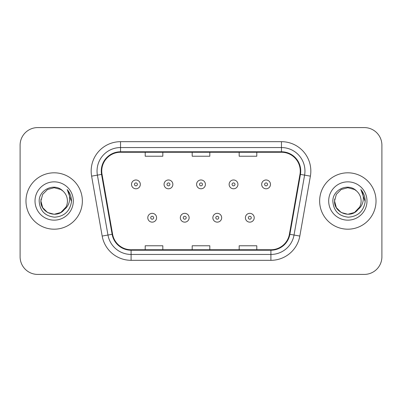 <?xml version="1.0" encoding="UTF-8"?>
<svg xmlns="http://www.w3.org/2000/svg" width="402" height="402" viewBox="0 0 402 402"><rect width="100%" height="100%" fill="white"/><g stroke="black" fill="none" stroke-linecap="round" stroke-linejoin="round"><path stroke-width="0.6" d="M25.974 201A28.19 28.19 0 0 0 54.164 229.19A28.19 28.19 0 0 0 82.36 201A28.19 28.19 0 0 0 54.164 172.81A28.19 28.19 0 0 0 25.974 201A28.19 28.19 0 0 0 54.164 229.19A28.19 28.19 0 0 0 82.36 201A28.19 28.19 0 0 0 54.164 172.81A28.19 28.19 0 0 0 25.974 201M319.64 201A28.19 28.19 0 0 0 347.836 229.19A28.19 28.19 0 0 0 376.026 201A28.19 28.19 0 0 0 347.836 172.81A28.19 28.19 0 0 0 319.64 201A28.19 28.19 0 0 0 347.836 229.19A28.19 28.19 0 0 0 376.026 201A28.19 28.19 0 0 0 347.836 172.81A28.19 28.19 0 0 0 319.64 201M101.741 171.046A18.793 18.793 0 0 1 120.535 152.252L281.465 152.252A18.793 18.793 0 0 1 299.972 174.307L289.41 234.22A18.793 18.793 0 0 1 270.903 249.748L131.097 249.748A18.793 18.793 0 0 1 112.59 234.22L102.028 174.307A18.793 18.793 0 0 1 101.741 171.046M101.269 171.046A19.266 19.266 0 0 0 101.56 174.393L112.128 234.301A19.266 19.266 0 0 0 131.097 250.22L270.903 250.22A19.266 19.266 0 0 0 289.872 234.301L300.44 174.393A19.266 19.266 0 0 0 281.465 151.78L120.535 151.78A19.266 19.266 0 0 0 101.269 171.046M91.616 176.146A29.366 29.366 0 0 1 120.535 141.68L281.465 141.68A29.366 29.366 0 0 1 310.384 176.146L299.822 236.054A29.366 29.366 0 0 1 270.903 260.32L131.097 260.32A29.366 29.366 0 0 1 102.178 236.054L91.616 176.146L97.4 175.126A23.492 23.492 0 0 1 120.535 147.554L281.465 147.554A23.492 23.492 0 0 1 304.6 175.126L294.038 235.034A23.492 23.492 0 0 1 270.903 254.446L131.097 254.446A23.492 23.492 0 0 1 107.962 235.034L97.4 175.126A23.492 23.492 0 0 1 97.043 171.046M381.9 145.202A17.618 17.618 0 0 0 364.282 127.585L37.718 127.585A17.618 17.618 0 0 0 20.1 145.202L20.1 256.798A17.618 17.618 0 0 0 37.718 274.415L364.282 274.415A17.618 17.618 0 0 0 381.9 256.798L381.9 145.202L381.9 256.798M192.191 152.252L192.191 156.227L209.809 156.227L209.809 152.252M145.202 152.252L145.202 156.227L162.825 156.227L162.825 152.252M239.175 152.252L239.175 156.227L256.798 156.227L256.798 152.252M209.809 249.748L209.809 245.773L192.191 245.773L192.191 249.748M162.825 249.748L162.825 245.773L145.202 245.773L145.202 249.748M256.798 249.748L256.798 245.773L239.175 245.773L239.175 249.748M20.1 145.202L20.1 256.798M364.282 127.585L37.718 127.585M37.718 274.415L364.282 274.415M140.328 184.377A4.407 4.407 0 0 1 135.921 188.784A4.407 4.407 0 0 1 131.519 184.377A4.407 4.407 0 0 1 135.921 179.975A4.407 4.407 0 0 1 140.328 184.377A4.407 4.407 0 0 0 135.921 179.975A4.407 4.407 0 0 0 131.519 184.377M147.785 217.738A4.407 4.407 0 0 1 152.192 213.336A4.407 4.407 0 0 1 156.599 217.738A4.407 4.407 0 0 1 152.192 222.145A4.407 4.407 0 0 1 147.785 217.738A4.407 4.407 0 0 0 152.192 222.145A4.407 4.407 0 0 0 156.599 217.738M172.865 184.377A4.407 4.407 0 0 1 168.463 188.784A4.407 4.407 0 0 1 164.056 184.377A4.407 4.407 0 0 1 168.463 179.975A4.407 4.407 0 0 1 172.865 184.377A4.407 4.407 0 0 0 168.463 179.975A4.407 4.407 0 0 0 164.056 184.377M205.407 184.377A4.407 4.407 0 0 1 201 188.784A4.407 4.407 0 0 1 196.593 184.377A4.407 4.407 0 0 1 201 179.975A4.407 4.407 0 0 1 205.407 184.377A4.407 4.407 0 0 0 201 179.975A4.407 4.407 0 0 0 196.593 184.377M237.944 184.377A4.407 4.407 0 0 1 233.537 188.784A4.407 4.407 0 0 1 229.135 184.377A4.407 4.407 0 0 1 233.537 179.975A4.407 4.407 0 0 1 237.944 184.377A4.407 4.407 0 0 0 233.537 179.975A4.407 4.407 0 0 0 229.135 184.377M270.481 184.377A4.407 4.407 0 0 1 266.079 188.784A4.407 4.407 0 0 1 261.672 184.377A4.407 4.407 0 0 1 266.079 179.975A4.407 4.407 0 0 1 270.481 184.377A4.407 4.407 0 0 0 266.079 179.975A4.407 4.407 0 0 0 261.672 184.377M180.327 217.738A4.407 4.407 0 0 1 184.729 213.336A4.407 4.407 0 0 1 189.136 217.738A4.407 4.407 0 0 1 184.729 222.145A4.407 4.407 0 0 1 180.327 217.738A4.407 4.407 0 0 0 184.729 222.145A4.407 4.407 0 0 0 189.136 217.738M212.864 217.738A4.407 4.407 0 0 1 217.271 213.336A4.407 4.407 0 0 1 221.673 217.738A4.407 4.407 0 0 1 217.271 222.145A4.407 4.407 0 0 1 212.864 217.738A4.407 4.407 0 0 0 217.271 222.145A4.407 4.407 0 0 0 221.673 217.738M245.401 217.738A4.407 4.407 0 0 1 249.808 213.336A4.407 4.407 0 0 1 254.215 217.738A4.407 4.407 0 0 1 249.808 222.145A4.407 4.407 0 0 1 245.401 217.738A4.407 4.407 0 0 0 249.808 222.145A4.407 4.407 0 0 0 254.215 217.738M60.802 212.497A13.276 13.276 0 0 0 67.441 201C67.365 196.995 65.838 193.648 62.863 190.97C54.697 182.423 39.029 189.473 39.175 201C39.773 210.693 44.913 216.09 54.592 217.186C64.124 216.497 69.742 211.432 71.45 201.995L71.481 201C71.43 196.643 69.983 192.819 67.134 189.528C69.3 193.081 70.064 196.905 69.425 201C68.822 204.442 67.159 207.246 64.436 209.417C66.405 206.96 67.41 204.156 67.441 201M65.958 207.1L60.802 212.497L54.164 214.276L47.526 212.497L42.667 207.638L40.888 201L42.667 207.638L47.526 212.497L54.164 214.276L60.802 212.497L64.069 209.844L60.802 212.497L54.164 214.276L47.526 212.497L42.667 207.638L40.888 201L42.667 207.638L47.526 212.497L54.164 214.276L60.802 212.497L64.275 209.608L60.802 212.497L54.164 214.276L47.526 212.497L42.667 207.638L40.888 201L42.667 207.638L47.526 212.497L54.164 214.276L60.802 212.497L65.958 207.1L64.41 209.447L65.958 207.1L60.802 212.497L54.164 214.276L47.526 212.497L42.667 207.638L40.888 201L42.667 207.638L47.526 212.497L54.164 214.276L60.802 212.497L65.958 207.1L64.069 209.844L60.802 212.497L54.164 214.276L47.526 212.497L42.667 207.638L40.888 201L42.667 194.362L47.526 189.503L54.164 187.724L60.802 189.503L62.863 190.97L60.802 189.503L54.164 187.724L47.526 189.503L42.667 194.362L40.888 201L42.667 194.362L47.526 189.503M41.034 199.035L40.888 201L42.667 194.362L47.526 189.503L54.164 187.724L60.802 189.503L62.863 190.97L60.802 189.503L54.164 187.724L47.526 189.503L42.667 194.362L40.888 201C40.21 212.769 56.858 218.974 64.069 209.844L64.436 209.417M35.014 201A19.15 19.15 0 0 0 54.164 220.15A19.15 19.15 0 0 0 73.315 201A19.15 19.15 0 0 0 54.164 181.85A19.15 19.15 0 0 0 35.014 201M67.265 189.674L71.471 201.502M354.649 212.392L354.474 212.497A13.276 13.276 0 0 0 361.112 201C361.036 196.995 359.509 193.648 356.534 190.97C348.368 182.423 332.7 189.473 332.846 201C333.444 210.693 338.579 216.09 348.263 217.186C357.795 216.497 363.413 211.432 365.122 201.995L365.152 201C365.101 196.643 363.649 192.819 360.8 189.528C362.971 193.081 363.73 196.905 363.091 201C362.488 204.442 360.825 207.246 358.102 209.417C360.076 206.96 361.081 204.156 361.112 201M357.941 209.608L354.474 212.497L347.836 214.276L341.197 212.497L336.338 207.638L334.559 201L336.338 207.638L341.197 212.497L347.836 214.276L354.474 212.497L357.941 209.608L354.474 212.497L347.836 214.276L341.197 212.497L336.338 207.638L334.559 201L336.338 207.638L341.197 212.497L347.836 214.276L354.474 212.497L359.629 207.1L358.102 209.417L359.629 207.1L354.474 212.497L347.836 214.276L341.197 212.497L336.338 207.638L334.559 201L336.338 194.362L341.197 189.503L347.836 187.724L354.474 189.503L356.534 190.97L354.474 189.503L347.836 187.724L341.197 189.503L336.338 194.362L334.559 201L336.338 194.362L341.197 189.503L347.836 187.724L354.474 189.503L356.534 190.97M359.629 207.1L358.102 209.417L359.629 207.1L354.474 212.497L347.836 214.276L341.197 212.497L336.338 207.638L334.559 201L336.338 207.638L341.197 212.497L347.836 214.276L354.474 212.497L357.735 209.844L354.715 212.356M358.036 209.497L354.474 212.497L347.836 214.276L341.197 212.497L336.338 207.638L334.559 201L334.705 199.035M334.559 201C333.876 212.769 350.529 218.974 357.735 209.844L358.102 209.417M328.685 201A19.15 19.15 0 0 0 347.836 220.15A19.15 19.15 0 0 0 366.986 201A19.15 19.15 0 0 0 347.836 181.85A19.15 19.15 0 0 0 328.685 201M360.931 189.674L365.142 201.502M281.465 141.68L281.465 151.78M97.4 175.126L101.56 174.393M131.097 260.32L131.097 250.22M270.903 250.22L270.903 260.32M289.872 234.301L299.822 236.054M102.178 236.054L112.128 234.301M300.44 174.393L310.384 176.146M120.535 141.68L120.535 151.78M134.454 184.377A1.467 1.467 0 0 0 135.921 185.845A1.467 1.467 0 0 0 137.394 184.377A1.467 1.467 0 0 0 135.921 182.91A1.467 1.467 0 0 0 134.454 184.377M153.659 217.738A1.467 1.467 0 0 0 152.192 216.271A1.467 1.467 0 0 0 150.725 217.738A1.467 1.467 0 0 0 152.192 219.206A1.467 1.467 0 0 0 153.659 217.738M166.991 184.377A1.467 1.467 0 0 0 168.463 185.845A1.467 1.467 0 0 0 169.93 184.377A1.467 1.467 0 0 0 168.463 182.91A1.467 1.467 0 0 0 166.991 184.377M199.533 184.377A1.467 1.467 0 0 0 201 185.845A1.467 1.467 0 0 0 202.467 184.377A1.467 1.467 0 0 0 201 182.91A1.467 1.467 0 0 0 199.533 184.377M232.07 184.377A1.467 1.467 0 0 0 233.537 185.845A1.467 1.467 0 0 0 235.009 184.377A1.467 1.467 0 0 0 233.537 182.91A1.467 1.467 0 0 0 232.07 184.377M264.606 184.377A1.467 1.467 0 0 0 266.079 185.845A1.467 1.467 0 0 0 267.546 184.377A1.467 1.467 0 0 0 266.079 182.91A1.467 1.467 0 0 0 264.606 184.377M186.201 217.738A1.467 1.467 0 0 0 184.729 216.271A1.467 1.467 0 0 0 183.262 217.738A1.467 1.467 0 0 0 184.729 219.206A1.467 1.467 0 0 0 186.201 217.738M218.738 217.738A1.467 1.467 0 0 0 217.271 216.271A1.467 1.467 0 0 0 215.799 217.738A1.467 1.467 0 0 0 217.271 219.206A1.467 1.467 0 0 0 218.738 217.738M251.275 217.738A1.467 1.467 0 0 0 249.808 216.271A1.467 1.467 0 0 0 248.341 217.738A1.467 1.467 0 0 0 249.808 219.206A1.467 1.467 0 0 0 251.275 217.738"/></g></svg>
